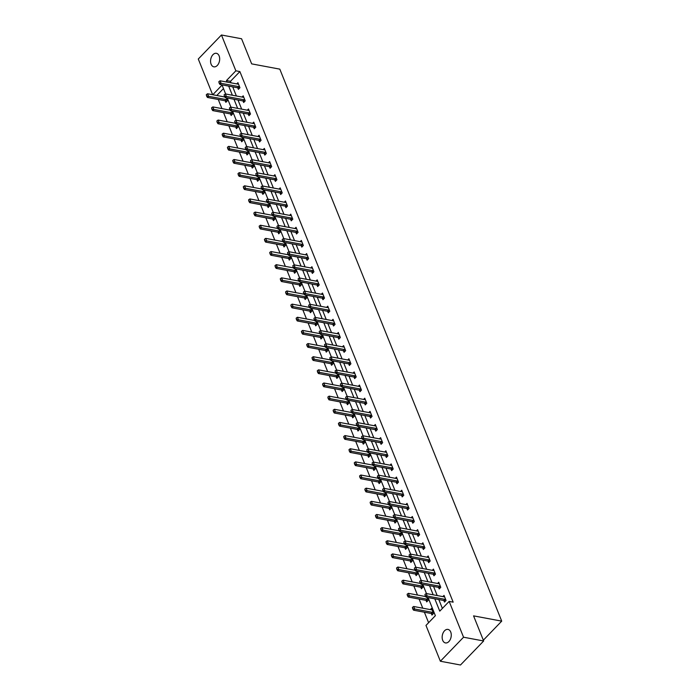 <?xml version="1.0" encoding="UTF-8"?>
<svg xmlns="http://www.w3.org/2000/svg" width="700" height="700" viewBox="0 0 700 700"><rect width="100%" height="100%" fill="white"/><g stroke="black" fill="none" stroke-linecap="round" stroke-linejoin="round"><path stroke-width="1.05" d="M219.126 55.913A6.878 4.454 100.6 0 1 218.671 63.438A6.878 4.454 100.6 0 1 213.859 66.832A6.878 4.454 100.6 0 1 211.111 64.225A6.878 4.454 100.6 0 1 211.575 56.7A6.878 4.454 100.6 0 1 216.388 53.314A6.878 4.454 100.6 0 1 219.126 55.913M450.721 632.012A6.878 4.454 100.6 0 1 450.258 639.538A6.878 4.454 100.6 0 1 445.445 642.924A6.878 4.454 100.6 0 1 442.697 640.325A6.878 4.454 100.6 0 1 443.161 632.8A6.878 4.454 100.6 0 1 447.974 629.405A6.878 4.454 100.6 0 1 450.721 632.012M212.634 94.71L198.284 59.019L221.454 35L241.57 38.762L251.668 63.875L279.816 69.142L501.716 621.136L473.567 615.869L483.656 640.981L460.486 665L440.37 661.238L425.976 625.424L435.374 615.685L428.094 597.572M218.269 99.487L221.935 108.614M223.554 112.63L227.22 121.756M228.839 125.781L232.505 134.907M234.124 138.924L237.79 148.05M239.409 152.075L243.075 161.201M244.694 165.218L248.36 174.344M249.979 178.369L253.645 187.495M255.264 191.511L258.93 200.638M260.549 204.662L264.215 213.789M265.834 217.805L269.5 226.931M271.119 230.956L274.785 240.082M276.404 244.099L280.07 253.225M281.689 257.25L285.355 266.376M286.974 270.392L290.64 279.519M292.259 283.535L295.925 292.67M297.544 296.686L301.21 305.812M302.829 309.829L306.495 318.964M308.114 322.98L311.78 332.106M313.399 336.123L317.065 345.249M318.684 349.274L322.35 358.4M323.969 362.416L327.635 371.543M329.254 375.567L332.92 384.694M334.539 388.71L338.205 397.836M339.824 401.861L343.49 410.988M345.109 415.004L348.775 424.13M350.394 428.155L354.06 437.281M355.679 441.297L359.345 450.424M360.964 454.449L364.63 463.575M366.249 467.591L369.915 476.718M371.534 480.742L375.2 489.869M376.819 493.885L380.485 503.011M382.104 507.036L385.77 516.163M387.389 520.179L391.055 529.305M392.674 533.33L396.34 542.456M397.959 546.472L401.625 555.599M403.244 559.624L406.91 568.75M408.529 572.766L412.195 581.892M413.814 585.918L417.48 595.044M419.099 599.06L422.765 608.186M424.384 612.211L428.601 622.702M483.341 640.185L501.716 621.136M223.475 88.567L216.79 95.489M431.34 613.515L431.961 615.064L433.527 613.436L431.498 608.387L430.325 609.604M426.055 600.364L426.676 601.913L428.243 600.294L427.079 597.389M420.77 587.221L421.391 588.77L422.957 587.142L421.794 584.238M415.485 574.07L416.106 575.619L417.672 574L416.509 571.095M410.2 560.928L410.821 562.476L412.387 560.858L411.224 557.944M404.915 547.776L405.536 549.325L407.102 547.706L405.939 544.801M399.63 534.634L400.251 536.183L401.817 534.564L400.654 531.65M394.345 521.483L394.966 523.04L396.533 521.413L395.369 518.508M389.06 508.34L389.681 509.889L391.248 508.27L390.084 505.356M383.775 495.189L384.396 496.746L385.963 495.119L384.799 492.214M378.49 482.046L379.111 483.595L380.678 481.976L379.514 479.062M373.205 468.895L373.826 470.452L375.392 468.825L374.229 465.92M367.92 455.752L368.541 457.301L370.108 455.683L368.944 452.769M362.635 442.61L363.256 444.159L364.822 442.531L363.659 439.626M357.35 429.459L357.971 431.007L359.537 429.389L358.374 426.475M352.065 416.316L352.686 417.865L354.252 416.238L353.089 413.332M346.78 403.165L347.401 404.714L348.967 403.095L347.804 400.181M341.495 390.023L342.116 391.571L343.683 389.944L342.519 387.039M336.21 376.871L336.831 378.42L338.398 376.801L337.234 373.887M330.925 363.729L331.546 365.277L333.113 363.65L331.949 360.745M325.64 350.578L326.261 352.126L327.828 350.507L326.664 347.594M320.355 337.435L320.976 338.984L322.543 337.356L321.379 334.451M315.07 324.284L315.691 325.832L317.257 324.214L316.094 321.3M309.785 311.141L310.406 312.69L311.973 311.062L310.809 308.158M304.5 297.99L305.121 299.539L306.688 297.92L305.524 295.015M299.215 284.848L299.836 286.396L301.402 284.769L300.239 281.864M293.93 271.696L294.551 273.245L296.118 271.626L294.954 268.721M288.645 258.554L289.266 260.102L290.832 258.475L289.669 255.57M283.36 245.402L283.981 246.951L285.547 245.332L284.384 242.428M278.075 232.26L278.696 233.809L280.262 232.181L279.099 229.276M272.79 219.109L273.411 220.657L274.977 219.039L273.814 216.134M267.505 205.966L268.126 207.515L269.692 205.888L268.529 202.982M262.22 192.815L262.841 194.364L264.408 192.745L263.244 189.84M256.935 179.673L257.556 181.221L259.123 179.602L257.959 176.689M251.65 166.521L252.271 168.07L253.838 166.451L252.674 163.546M246.365 153.379L246.986 154.928L248.553 153.309L247.389 150.395M241.08 140.227L241.701 141.785L243.267 140.157L242.104 137.252M235.795 127.085L236.425 128.634L237.983 127.015L236.819 124.101M230.51 113.934L231.14 115.491L232.697 113.864L231.534 110.959M225.225 100.791L225.855 102.34L227.412 100.721L226.249 97.808M434.805 598.832L439.757 611.144L449.155 601.405L453.171 602.157L239.881 71.566L230.484 81.305L231.096 82.845M232.715 86.861L236.381 95.987M238 100.013L241.666 109.139M243.285 113.155L246.951 122.281M248.57 126.306L252.236 135.433M253.855 139.449L257.521 148.575M259.14 152.6L262.806 161.726M264.425 165.742L268.091 174.869M269.71 178.885L273.376 188.02M274.995 192.036L278.661 201.162M280.28 205.179L283.946 214.314M285.565 218.33L289.231 227.456M290.85 231.473L294.516 240.608M296.135 244.624L299.801 253.75M301.42 257.766L305.086 266.892M306.705 270.918L310.371 280.044M311.99 284.06L315.656 293.186M317.275 297.211L320.941 306.338M322.56 310.354L326.226 319.48M327.845 323.505L331.511 332.631M333.13 336.648L336.796 345.774M338.415 349.799L342.081 358.925M343.7 362.941L347.366 372.067M348.985 376.092L352.651 385.219M354.27 389.235L357.936 398.361M359.555 402.386L363.221 411.512M364.84 415.529L368.506 424.655M370.125 428.68L373.791 437.806M375.41 441.822L379.076 450.949M380.695 454.974L384.361 464.1M385.98 468.116L389.646 477.242M391.265 481.267L394.931 490.394M396.55 494.41L400.216 503.536M401.835 507.561L405.501 516.688M407.12 520.704L410.786 529.83M412.405 533.855L416.071 542.981M417.69 546.997L421.356 556.124M422.975 560.14L426.641 569.275M428.26 573.291L431.926 582.418M433.545 586.434L437.211 595.569M438.83 599.585L442.382 608.423M443.87 600.53L444.491 602.079L446.058 600.46L444.027 595.403L442.846 596.619M438.585 587.387L439.206 588.936L440.773 587.309L438.743 582.251L437.561 583.476M433.3 574.236L433.921 575.785L435.488 574.166L433.457 569.109L432.276 570.325M428.015 561.094L428.636 562.642L430.203 561.015L428.172 555.957L426.991 557.183M422.73 547.942L423.351 549.491L424.918 547.872L422.887 542.815L421.706 544.031M417.445 534.8L418.066 536.349L419.632 534.721L417.602 529.673L416.421 530.889M412.16 521.649L412.781 523.197L414.348 521.579L412.317 516.521L411.136 517.738M406.875 508.506L407.496 510.055L409.062 508.427L407.033 503.379L405.851 504.595M401.59 495.355L402.211 496.904L403.777 495.285L401.748 490.227L400.566 491.444M396.305 482.213L396.926 483.761L398.493 482.134L396.463 477.085L395.281 478.301M391.02 469.061L391.641 470.61L393.207 468.991L391.178 463.934L389.996 465.15M385.735 455.919L386.356 457.468L387.922 455.84L385.892 450.791L384.711 452.008M380.45 442.767L381.071 444.316L382.637 442.697L380.608 437.64L379.426 438.856M375.165 429.625L375.786 431.174L377.352 429.555L375.322 424.498L374.141 425.714M369.88 416.474L370.501 418.023L372.067 416.404L370.037 411.346L368.856 412.562M364.595 403.331L365.216 404.88L366.783 403.261L364.752 398.204L363.571 399.42M359.31 390.18L359.931 391.738L361.498 390.11L359.467 385.053L358.286 386.269M354.025 377.037L354.646 378.586L356.213 376.967L354.183 371.91L353.001 373.126M348.74 363.886L349.361 365.444L350.928 363.816L348.898 358.759L347.716 359.975M343.455 350.744L344.076 352.293L345.642 350.674L343.613 345.616L342.431 346.832M338.17 337.592L338.791 339.15L340.358 337.523L338.328 332.465L337.146 333.681M332.885 324.45L333.506 325.999L335.072 324.38L333.043 319.322L331.861 320.539M327.6 311.308L328.221 312.856L329.787 311.229L327.757 306.171L326.585 307.387M322.315 298.156L322.936 299.705L324.502 298.086L322.473 293.029L321.3 294.245M317.03 285.014L317.651 286.562L319.217 284.935L317.188 279.877L316.015 281.094M311.745 271.863L312.366 273.411L313.933 271.793L311.902 266.735L310.73 267.951M306.46 258.72L307.081 260.269L308.648 258.641L306.618 253.584L305.445 254.809M301.175 245.569L301.796 247.118L303.363 245.499L301.332 240.441L300.16 241.657M295.89 232.426L296.511 233.975L298.078 232.348L296.047 227.29L294.875 228.515M290.605 219.275L291.226 220.824L292.793 219.205L290.762 214.148L289.59 215.364M285.32 206.133L285.941 207.681L287.507 206.054L285.477 200.996L284.305 202.221M280.035 192.981L280.656 194.53L282.223 192.911L280.192 187.854L279.02 189.07M274.75 179.839L275.371 181.388L276.938 179.76L274.908 174.702L273.735 175.928M269.465 166.688L270.086 168.236L271.652 166.617L269.623 161.56L268.45 162.776M264.18 153.545L264.801 155.094L266.368 153.466L264.338 148.418L263.165 149.634M258.895 140.394L259.516 141.942L261.082 140.324L259.053 135.266L257.88 136.482M253.61 127.251L254.231 128.8L255.797 127.172L253.767 122.124L252.595 123.34M248.325 114.1L248.946 115.649L250.513 114.03L248.483 108.973L247.31 110.189M243.04 100.957L243.661 102.506L245.227 100.879L243.197 95.83L242.025 97.046M237.755 87.806L238.376 89.355L239.943 87.736L237.912 82.679L236.74 83.895M483.656 640.981L463.549 637.219L440.37 661.238M221.454 35L235.856 70.814L226.459 80.553L227.08 82.093M239.881 71.566L235.856 70.814M449.155 601.405L463.549 637.219M228.69 86.109L232.365 95.235M233.975 99.26L237.65 108.386M239.26 112.403L242.935 121.529M244.545 125.554L248.22 134.68M249.83 138.696L253.505 147.822M255.115 151.847L258.79 160.974M260.4 164.99L264.075 174.116M265.685 178.133L269.36 187.268M270.97 191.284L274.645 200.41M276.255 204.426L279.93 213.561M281.54 217.577L285.215 226.704M286.825 230.72L290.5 239.855M292.11 243.871L295.785 252.998M297.395 257.014L301.07 266.14M302.68 270.165L306.355 279.291M307.965 283.308L311.64 292.434M313.25 296.459L316.925 305.585M318.535 309.601L322.21 318.727M323.82 322.752L327.495 331.879M329.105 335.895L332.78 345.021M334.39 349.046L338.065 358.172M339.675 362.189L343.35 371.315M344.96 375.34L348.635 384.466M350.245 388.483L353.92 397.609M355.53 401.634L359.205 410.76M360.815 414.776L364.49 423.902M366.1 427.928L369.775 437.054M371.385 441.07L375.06 450.196M376.67 454.221L380.345 463.347M381.955 467.364L385.63 476.49M387.24 480.515L390.915 489.641M392.525 493.657L396.2 502.784M397.81 506.809L401.485 515.935M403.095 519.951L406.77 529.077M408.38 533.102L412.055 542.229M413.665 546.245L417.34 555.371M418.95 559.387L422.625 568.523M424.235 572.539L427.91 581.665M429.52 585.681L433.195 594.816M225.645 93.984L222.075 85.094L212.774 94.736M426.475 593.556L422.809 584.43M421.19 580.405L417.524 571.279M415.905 567.262L412.239 558.136M410.62 554.111L406.954 544.985M405.335 540.969L401.669 531.843M400.05 527.826L396.384 518.691M394.765 514.675L391.099 505.549M389.48 501.532L385.814 492.398M384.195 488.381L380.529 479.255M378.91 475.239L375.244 466.104M373.625 462.088L369.959 452.961M368.34 448.945L364.674 439.819M363.055 435.794L359.389 426.668M357.77 422.651L354.104 413.525M352.485 409.5L348.819 400.374M347.2 396.358L343.534 387.231M341.915 383.206L338.249 374.08M336.63 370.064L332.964 360.938M331.345 356.912L327.679 347.786M326.06 343.77L322.394 334.644M320.775 330.619L317.109 321.493M315.49 317.476L311.824 308.35M310.205 304.325L306.539 295.199M304.92 291.183L301.254 282.056M299.635 278.031L295.969 268.905M294.35 264.889L290.684 255.763M289.065 251.737L285.399 242.611M283.78 238.595L280.114 229.469M278.495 225.444L274.829 216.317M273.21 212.301L269.544 203.175M267.925 199.15L264.259 190.024M262.64 186.008L258.974 176.881M257.355 172.856L253.689 163.73M252.07 159.714L248.404 150.588M246.785 146.571L243.119 137.436M241.5 133.42L237.834 124.294M236.215 120.278L232.549 111.142M230.93 107.126L227.264 98M230.484 81.305L226.459 80.553M424.935 594.431L425.259 595.884L424.935 594.431L426.195 593.504L443.896 596.811A1.076 0.586 44 0 0 444.124 596.82L444.561 596.75M445.751 599.69L445.174 599.428A1.076 0.586 44 0 0 444.911 599.34L427.21 596.032L426.09 597.196L425.259 595.884M445.349 601.195L444.045 600.6A1.076 0.586 44 0 0 443.783 600.512L426.09 597.196M426.195 593.504L427.21 596.032L425.442 595.691M432.04 609.726L431.594 609.805A1.076 0.586 -136 0 1 431.366 609.796L413.674 606.489L414.689 609.017L432.381 612.325A1.076 0.586 -136 0 1 432.644 612.413L433.221 612.675M412.921 608.676L412.405 607.407L412.729 608.869L414.689 609.017L413.56 610.181L431.252 613.497A1.076 0.586 -136 0 1 431.515 613.576L432.819 614.18M413.674 606.489L412.405 607.407M412.729 608.869L413.56 610.181M419.65 581.28L419.974 582.741L419.65 581.28L420.91 580.361L438.611 583.669A1.076 0.586 44 0 0 438.839 583.678L439.276 583.599M440.466 586.548L439.889 586.285A1.076 0.586 44 0 0 439.626 586.197L421.925 582.881L420.805 584.054L419.974 582.741M440.064 588.044L438.76 587.449A1.076 0.586 44 0 0 438.498 587.361L420.805 584.054M420.91 580.361L421.925 582.881L420.158 582.549M414.365 568.137L414.689 569.59L414.365 568.137L415.625 567.21L433.326 570.517A1.076 0.586 44 0 0 433.554 570.526L433.991 570.456M435.181 573.396L434.604 573.134A1.076 0.586 44 0 0 434.341 573.046L416.64 569.739L415.52 570.911L414.689 569.59M434.779 574.901L433.475 574.306A1.076 0.586 44 0 0 433.213 574.219L415.52 570.911M415.625 567.21L416.64 569.739L414.873 569.398M425.696 596.575L408.389 593.337L409.404 595.866L427.096 599.183A1.076 0.586 -136 0 1 427.359 599.261L427.936 599.532M407.636 595.525L407.12 594.265L407.444 595.718L409.404 595.866L408.275 597.039L425.967 600.346A1.076 0.586 -136 0 1 426.23 600.434L427.534 601.029M408.389 593.337L407.12 594.265M407.444 595.718L408.275 597.039M420.411 583.433L403.104 580.195L404.119 582.724L421.811 586.031A1.076 0.586 -136 0 1 422.074 586.119L422.651 586.381M402.351 582.383L401.835 581.114L402.159 582.575L404.119 582.724L402.99 583.887L420.683 587.204A1.076 0.586 -136 0 1 420.945 587.282L422.249 587.886M403.104 580.195L401.835 581.114M402.159 582.575L402.99 583.887M409.08 554.986L409.404 556.447L409.08 554.986L410.34 554.067L428.041 557.375A1.076 0.586 44 0 0 428.269 557.384L428.706 557.305M429.896 560.254L429.319 559.991A1.076 0.586 44 0 0 429.056 559.904L411.364 556.587L410.235 557.76L409.404 556.447M429.494 561.75L428.19 561.155A1.076 0.586 44 0 0 427.928 561.067L410.235 557.76M410.34 554.067L411.364 556.587L409.588 556.255M403.795 541.844L404.119 543.296L403.795 541.844L405.055 540.916L422.756 544.224A1.076 0.586 44 0 0 422.984 544.233L423.421 544.163M424.611 547.111L424.034 546.84A1.076 0.586 44 0 0 423.771 546.753L406.079 543.445L404.95 544.617L404.119 543.296M424.209 548.608L422.905 548.012A1.076 0.586 44 0 0 422.642 547.925L404.95 544.617M405.055 540.916L406.079 543.445L404.303 543.104M398.51 528.692L398.834 530.154L398.51 528.692L399.77 527.774L417.471 531.081A1.076 0.586 44 0 0 417.699 531.09L418.136 531.011M419.326 533.96L418.749 533.697A1.076 0.586 44 0 0 418.486 533.61L400.794 530.303L399.665 531.466L398.834 530.154M418.924 535.465L417.62 534.861A1.076 0.586 44 0 0 417.358 534.774L399.665 531.466M399.77 527.774L400.794 530.303L399.017 529.961M415.126 570.281L397.819 567.044L398.834 569.572L416.526 572.889A1.076 0.586 -136 0 1 416.789 572.968L417.366 573.239M397.066 569.231L396.55 567.971L396.874 569.424L398.834 569.572L397.705 570.745L415.398 574.053A1.076 0.586 -136 0 1 415.66 574.14L416.964 574.735M397.819 567.044L396.55 567.971M396.874 569.424L397.705 570.745M409.841 557.139L392.534 553.901L393.549 556.43L411.241 559.738A1.076 0.586 -136 0 1 411.504 559.825L412.081 560.087M391.781 556.089L391.274 554.82L391.589 556.281L393.549 556.43L392.42 557.594L410.113 560.91A1.076 0.586 -136 0 1 410.375 560.989L411.679 561.593M392.534 553.901L391.274 554.82M391.589 556.281L392.42 557.594M404.556 543.988L387.249 540.75L388.264 543.279L405.956 546.595A1.076 0.586 -136 0 1 406.219 546.674L406.796 546.945M386.496 542.938L385.989 541.678L386.304 543.13L388.264 543.279L387.135 544.451L404.828 547.759A1.076 0.586 -136 0 1 405.09 547.846L406.394 548.441M387.249 540.75L385.989 541.678M386.304 543.13L387.135 544.451M399.271 530.845L381.964 527.608L382.979 530.136L400.671 533.444A1.076 0.586 -136 0 1 400.934 533.531L401.511 533.794M381.211 529.795L380.704 528.526L381.019 529.988L382.979 530.136L381.85 531.3L399.543 534.616A1.076 0.586 -136 0 1 399.805 534.695L401.109 535.299M381.964 527.608L380.704 528.526M381.019 529.988L381.85 531.3M393.986 517.694L376.679 514.456L377.694 516.985L395.386 520.301A1.076 0.586 -136 0 1 395.649 520.38L396.226 520.651M375.926 516.644L375.419 515.384L375.734 516.845L377.694 516.985L376.565 518.157L394.266 521.465A1.076 0.586 -136 0 1 394.52 521.553L395.824 522.148M376.679 514.456L375.419 515.384M375.734 516.845L376.565 518.157M388.701 504.551L371.394 501.314L372.409 503.843L390.101 507.15A1.076 0.586 -136 0 1 390.364 507.238L390.941 507.5M370.641 503.501L370.134 502.233L370.449 503.694L372.409 503.843L371.28 505.006L388.981 508.323A1.076 0.586 -136 0 1 389.235 508.401L390.539 509.005M371.394 501.314L370.134 502.233M370.449 503.694L371.28 505.006M383.416 491.4L366.109 488.162L367.124 490.691L384.816 494.008A1.076 0.586 -136 0 1 385.079 494.086L385.656 494.358M365.356 490.35L364.849 489.09L365.164 490.551L367.124 490.691L365.995 491.864L383.696 495.171A1.076 0.586 -136 0 1 383.95 495.259L385.254 495.854M366.109 488.162L364.849 489.09M365.164 490.551L365.995 491.864M378.131 478.258L360.824 475.02L361.839 477.549L379.531 480.856A1.076 0.586 -136 0 1 379.794 480.944L380.371 481.206M360.071 477.207L359.564 475.939L359.879 477.4L361.839 477.549L360.71 478.713L378.411 482.029A1.076 0.586 -136 0 1 378.665 482.108L379.969 482.711M360.824 475.02L359.564 475.939M359.879 477.4L360.71 478.713M372.846 465.106L355.539 461.869L356.554 464.398L374.246 467.714A1.076 0.586 -136 0 1 374.509 467.793L375.086 468.064M354.786 464.056L354.279 462.796L354.594 464.258L356.554 464.398L355.425 465.57L373.126 468.877A1.076 0.586 -136 0 1 373.38 468.965L374.684 469.56M355.539 461.869L354.279 462.796M354.594 464.258L355.425 465.57M367.561 451.964L350.254 448.726L351.269 451.255L368.961 454.562A1.076 0.586 -136 0 1 369.224 454.65L369.801 454.912M349.501 450.914L348.994 449.645L349.309 451.106L351.269 451.255L350.14 452.419L367.841 455.735A1.076 0.586 -136 0 1 368.095 455.814L369.399 456.418M350.254 448.726L348.994 449.645M349.309 451.106L350.14 452.419M362.276 438.812L344.969 435.575L345.984 438.104L363.676 441.42A1.076 0.586 -136 0 1 363.939 441.499L364.516 441.77M344.216 437.762L343.709 436.502L344.024 437.964L345.984 438.104L344.855 439.276L362.556 442.584A1.076 0.586 -136 0 1 362.81 442.671L364.114 443.266M344.969 435.575L343.709 436.502M344.024 437.964L344.855 439.276M356.991 425.67L339.684 422.433L340.699 424.961L358.391 428.269A1.076 0.586 -136 0 1 358.654 428.356L359.231 428.619M338.931 424.62L338.424 423.351L338.739 424.812L340.699 424.961L339.57 426.125L357.271 429.441A1.076 0.586 -136 0 1 357.525 429.529L358.829 430.124M339.684 422.433L338.424 423.351M338.739 424.812L339.57 426.125M351.706 412.519L334.399 409.281L335.414 411.81L353.106 415.126A1.076 0.586 -136 0 1 353.369 415.205L353.946 415.476M333.646 411.469L333.139 410.209L333.454 411.67L335.414 411.81L334.285 412.983L351.986 416.29A1.076 0.586 -136 0 1 352.24 416.377L353.544 416.973M334.399 409.281L333.139 410.209M333.454 411.67L334.285 412.983M346.421 399.376L329.114 396.139L330.129 398.668L347.821 401.975A1.076 0.586 -136 0 1 348.084 402.062L348.661 402.325M328.361 398.326L327.854 397.058L328.169 398.519L330.129 398.668L329 399.831L346.701 403.148A1.076 0.586 -136 0 1 346.955 403.235L348.259 403.83M329.114 396.139L327.854 397.058M328.169 398.519L329 399.831M341.136 386.234L323.829 382.988L324.844 385.516L342.536 388.832A1.076 0.586 -136 0 1 342.799 388.92L343.376 389.183M323.076 385.175L322.569 383.915L322.884 385.376L324.844 385.516L323.715 386.689L341.416 389.996A1.076 0.586 -136 0 1 341.67 390.084L342.974 390.679M323.829 382.988L322.569 383.915M322.884 385.376L323.715 386.689M335.851 373.082L318.544 369.845L319.559 372.374L337.251 375.681A1.076 0.586 -136 0 1 337.514 375.769L338.091 376.031M317.791 372.033L317.284 370.764L317.599 372.225L319.559 372.374L318.43 373.537L336.131 376.854A1.076 0.586 -136 0 1 336.385 376.941L337.689 377.536M318.544 369.845L317.284 370.764M317.599 372.225L318.43 373.537M330.566 359.94L313.259 356.694L314.274 359.223L331.966 362.539A1.076 0.586 -136 0 1 332.229 362.626L332.806 362.889M312.506 358.881L311.999 357.621L312.314 359.082L314.274 359.223L313.145 360.395L330.846 363.703A1.076 0.586 -136 0 1 331.1 363.79L332.404 364.385M313.259 356.694L311.999 357.621M312.314 359.082L313.145 360.395M325.281 346.789L307.974 343.551L308.989 346.08L326.681 349.387A1.076 0.586 -136 0 1 326.944 349.475L327.521 349.738M307.221 345.739L306.714 344.479L307.029 345.931L308.989 346.08L307.86 347.244L325.561 350.56A1.076 0.586 -136 0 1 325.815 350.648L327.119 351.243M307.974 343.551L306.714 344.479M307.029 345.931L307.86 347.244M319.996 333.646L302.689 330.409L303.704 332.929L321.396 336.245A1.076 0.586 -136 0 1 321.659 336.332L322.236 336.595M301.936 332.588L301.429 331.328L301.744 332.789L303.704 332.929L302.575 334.101L320.276 337.409A1.076 0.586 -136 0 1 320.53 337.496L321.834 338.091M302.689 330.409L301.429 331.328M301.744 332.789L302.575 334.101M393.225 515.55L393.549 517.003L393.225 515.55L394.485 514.622L412.186 517.939A1.076 0.586 44 0 0 412.414 517.939L412.851 517.869M414.041 520.817L413.464 520.546A1.076 0.586 44 0 0 413.201 520.459L395.509 517.151L394.38 518.324L393.549 517.003M413.639 522.314L412.335 521.719A1.076 0.586 44 0 0 412.072 521.631L394.38 518.324M394.485 514.622L395.509 517.151L393.733 516.81M387.94 502.399L388.264 503.86L387.94 502.399L389.2 501.48L406.901 504.787A1.076 0.586 44 0 0 407.129 504.796L407.566 504.718M408.756 507.666L408.179 507.404A1.076 0.586 44 0 0 407.916 507.316L390.224 504.009L389.095 505.173L388.264 503.86M408.354 509.171L407.05 508.567A1.076 0.586 44 0 0 406.787 508.489L389.095 505.173M389.2 501.48L390.224 504.009L388.447 503.668M382.655 489.256L382.979 490.709L382.655 489.256L383.915 488.329L401.616 491.645A1.076 0.586 44 0 0 401.844 491.645L402.281 491.575M403.471 494.524L402.894 494.252A1.076 0.586 44 0 0 402.631 494.165L384.939 490.858L383.81 492.03L382.979 490.709M403.069 496.02L401.765 495.425A1.076 0.586 44 0 0 401.502 495.338L383.81 492.03M383.915 488.329L384.939 490.858L383.162 490.516M377.37 476.105L377.694 477.566L377.37 476.105L378.63 475.186L396.331 478.494A1.076 0.586 44 0 0 396.559 478.502L396.996 478.424M398.186 481.373L397.609 481.11A1.076 0.586 44 0 0 397.346 481.023L379.654 477.715L378.525 478.879L377.694 477.566M397.784 482.877L396.48 482.274A1.076 0.586 44 0 0 396.217 482.195L378.525 478.879M378.63 475.186L379.654 477.715L377.877 477.374M372.085 462.963L372.409 464.415L372.085 462.963L373.345 462.035L391.046 465.351A1.076 0.586 44 0 0 391.274 465.351L391.711 465.281M392.901 468.23L392.324 467.959A1.076 0.586 44 0 0 392.061 467.88L374.369 464.564L373.24 465.736L372.409 464.415M392.499 469.726L391.195 469.131A1.076 0.586 44 0 0 390.933 469.044L373.24 465.736M373.345 462.035L374.369 464.564L372.592 464.222M366.8 449.811L367.124 451.273L366.8 449.811L368.06 448.892L385.761 452.2A1.076 0.586 44 0 0 385.989 452.209L386.426 452.13M387.616 455.079L387.039 454.816A1.076 0.586 44 0 0 386.776 454.729L369.084 451.421L367.955 452.585L367.124 451.273M387.214 456.584L385.91 455.98A1.076 0.586 44 0 0 385.648 455.901L367.955 452.585M368.06 448.892L369.084 451.421L367.308 451.08M361.515 436.669L361.839 438.121L361.515 436.669L362.775 435.741L380.476 439.058A1.076 0.586 44 0 0 380.704 439.058L381.141 438.988M382.331 441.936L381.754 441.665A1.076 0.586 44 0 0 381.491 441.586L363.799 438.27L362.67 439.442L361.839 438.121M381.929 443.433L380.625 442.838A1.076 0.586 44 0 0 380.363 442.75L362.67 439.442M362.775 435.741L363.799 438.27L362.023 437.929M356.23 423.517L356.554 424.979L356.23 423.517L357.49 422.599L375.191 425.906A1.076 0.586 44 0 0 375.419 425.915L375.856 425.836M377.046 428.785L376.469 428.523A1.076 0.586 44 0 0 376.206 428.435L358.514 425.127L357.385 426.291L356.554 424.979M376.644 430.29L375.34 429.686A1.076 0.586 44 0 0 375.078 429.608L357.385 426.291M357.49 422.599L358.514 425.127L356.738 424.786M350.945 410.375L351.269 411.828L350.945 410.375L352.205 409.447L369.906 412.764A1.076 0.586 44 0 0 370.134 412.764L370.571 412.694M371.761 415.642L371.184 415.371A1.076 0.586 44 0 0 370.921 415.293L353.229 411.976L352.1 413.149L351.269 411.828M371.359 417.139L370.055 416.544A1.076 0.586 44 0 0 369.793 416.456L352.1 413.149M352.205 409.447L353.229 411.976L351.453 411.635M345.66 397.224L345.984 398.685L345.66 397.224L346.92 396.305L364.621 399.613A1.076 0.586 44 0 0 364.849 399.621L365.286 399.543M366.476 402.491L365.899 402.229A1.076 0.586 44 0 0 365.636 402.141L347.944 398.834L346.815 399.998L345.984 398.685M366.074 403.996L364.77 403.392A1.076 0.586 44 0 0 364.507 403.314L346.815 399.998M346.92 396.305L347.944 398.834L346.168 398.493M340.375 384.081L340.699 385.543L340.375 384.081L341.635 383.154L359.336 386.47A1.076 0.586 44 0 0 359.564 386.47L360.001 386.4M361.191 389.349L360.614 389.078A1.076 0.586 44 0 0 360.351 388.999L342.659 385.683L341.53 386.855L340.699 385.543M360.789 390.845L359.485 390.25A1.076 0.586 44 0 0 359.223 390.162L341.53 386.855M341.635 383.154L342.659 385.683L340.882 385.341M335.09 370.93L335.414 372.391L335.09 370.93L336.35 370.011L354.051 373.319A1.076 0.586 44 0 0 354.279 373.328L354.725 373.249M355.906 376.197L355.329 375.935A1.076 0.586 44 0 0 355.066 375.848L337.374 372.54L336.245 373.704L335.414 372.391M355.504 377.703L354.2 377.099A1.076 0.586 44 0 0 353.938 377.02L336.245 373.704M336.35 370.011L337.374 372.54L335.598 372.199M329.805 357.787L330.129 359.249L329.805 357.787L331.065 356.86L348.766 360.176A1.076 0.586 44 0 0 348.994 360.176L349.44 360.106M350.621 363.055L350.044 362.784A1.076 0.586 44 0 0 349.781 362.705L332.089 359.389L330.96 360.561L330.129 359.249M350.219 364.551L348.915 363.956A1.076 0.586 44 0 0 348.652 363.869L330.96 360.561M331.065 356.86L332.089 359.389L330.312 359.047M324.52 344.636L324.844 346.098L324.52 344.636L325.78 343.717L343.481 347.025A1.076 0.586 44 0 0 343.709 347.034L344.155 346.955M345.336 349.904L344.759 349.641A1.076 0.586 44 0 0 344.496 349.554L326.804 346.246L325.675 347.41L324.844 346.098M344.934 351.409L343.63 350.805A1.076 0.586 44 0 0 343.368 350.726L325.675 347.41M325.78 343.717L326.804 346.246L325.027 345.905M319.235 331.494L319.559 332.955L319.235 331.494L320.495 330.566L338.196 333.882A1.076 0.586 44 0 0 338.424 333.882L338.87 333.812M340.051 336.761L339.474 336.49A1.076 0.586 44 0 0 339.211 336.411L321.519 333.095L320.39 334.267L319.559 332.955M339.649 338.257L338.345 337.662A1.076 0.586 44 0 0 338.082 337.575L320.39 334.267M320.495 330.566L321.519 333.095L319.743 332.754M313.95 318.342L314.274 319.804L313.95 318.342L315.21 317.424L332.911 320.731A1.076 0.586 44 0 0 333.139 320.74L333.585 320.661M334.766 323.61L334.189 323.348A1.076 0.586 44 0 0 333.926 323.26L316.234 319.953L315.105 321.116L314.274 319.804M334.364 325.115L333.06 324.511A1.076 0.586 44 0 0 332.797 324.433L315.105 321.116M315.21 317.424L316.234 319.953L314.457 319.611M308.665 305.2L308.989 306.661L308.665 305.2L309.925 304.273L327.626 307.589A1.076 0.586 44 0 0 327.854 307.589L328.3 307.519M329.481 310.467L328.904 310.196A1.076 0.586 44 0 0 328.641 310.118L310.949 306.801L309.82 307.974L308.989 306.661M329.079 311.964L327.775 311.369A1.076 0.586 44 0 0 327.512 311.281L309.82 307.974M309.925 304.273L310.949 306.801L309.172 306.46M303.38 292.049L303.704 293.51L303.38 292.049L304.64 291.13L322.341 294.438A1.076 0.586 44 0 0 322.569 294.446L323.015 294.368M324.196 297.316L323.619 297.054A1.076 0.586 44 0 0 323.356 296.966L305.664 293.659L304.535 294.822L303.704 293.51M323.794 298.821L322.49 298.226A1.076 0.586 44 0 0 322.227 298.139L304.535 294.822M304.64 291.13L305.664 293.659L303.887 293.317M298.095 278.906L298.419 280.368L298.095 278.906L299.355 277.979L317.056 281.295A1.076 0.586 44 0 0 317.284 281.304L317.73 281.225M318.911 284.174L318.334 283.911A1.076 0.586 44 0 0 318.071 283.824L300.379 280.507L299.25 281.68L298.419 280.368M318.509 285.67L317.205 285.075A1.076 0.586 44 0 0 316.942 284.988L299.25 281.68M299.355 277.979L300.379 280.507L298.602 280.166M292.81 265.755L293.134 267.216L292.81 265.755L294.07 264.836L311.771 268.144A1.076 0.586 44 0 0 311.999 268.152L312.445 268.082M313.626 271.023L313.049 270.76A1.076 0.586 44 0 0 312.786 270.672L295.094 267.365L293.965 268.529L293.134 267.216M313.224 272.527L311.92 271.933A1.076 0.586 44 0 0 311.658 271.845L293.965 268.529M294.07 264.836L295.094 267.365L293.317 267.024M314.711 320.495L297.404 317.257L298.419 319.786L316.111 323.094A1.076 0.586 -136 0 1 316.374 323.181L316.951 323.444M296.651 319.445L296.144 318.185L296.459 319.637L298.419 319.786L297.29 320.95L314.991 324.266A1.076 0.586 -136 0 1 315.245 324.354L316.549 324.949M297.404 317.257L296.144 318.185M296.459 319.637L297.29 320.95M309.426 307.352L292.119 304.115L293.134 306.635L310.826 309.951A1.076 0.586 -136 0 1 311.089 310.039L311.666 310.301M291.366 306.303L290.859 305.034L291.174 306.495L293.134 306.635L292.005 307.808L309.706 311.115A1.076 0.586 -136 0 1 309.96 311.203L311.264 311.797M292.119 304.115L290.859 305.034M291.174 306.495L292.005 307.808M304.141 294.201L286.834 290.964L287.849 293.493L305.541 296.8A1.076 0.586 -136 0 1 305.804 296.887L306.381 297.15M286.081 293.151L285.574 291.891L285.889 293.344L287.849 293.493L286.72 294.665L304.421 297.973A1.076 0.586 -136 0 1 304.675 298.06L305.979 298.655M286.834 290.964L285.574 291.891M285.889 293.344L286.72 294.665M298.856 281.059L281.549 277.821L282.564 280.35L300.256 283.658A1.076 0.586 -136 0 1 300.519 283.745L301.096 284.007M280.796 280.009L280.289 278.74L280.604 280.201L282.564 280.35L281.435 281.514L299.136 284.821A1.076 0.586 -136 0 1 299.39 284.909L300.694 285.512M281.549 277.821L280.289 278.74M280.604 280.201L281.435 281.514M287.525 252.612L287.849 254.074L287.525 252.612L288.785 251.685L306.486 255.001A1.076 0.586 44 0 0 306.714 255.01L307.16 254.931M308.341 257.88L307.764 257.618A1.076 0.586 44 0 0 307.501 257.53L289.809 254.214L288.68 255.386L287.849 254.074M307.939 259.376L306.635 258.781A1.076 0.586 44 0 0 306.373 258.694L288.68 255.386M288.785 251.685L289.809 254.214L288.033 253.873M282.24 239.461L282.564 240.922L282.24 239.461L283.5 238.543L301.201 241.85A1.076 0.586 44 0 0 301.429 241.859L301.875 241.789M303.056 244.729L302.479 244.466A1.076 0.586 44 0 0 302.216 244.379L284.524 241.071L283.395 242.235L282.564 240.922M302.654 246.234L301.35 245.639A1.076 0.586 44 0 0 301.088 245.551L283.395 242.235M283.5 238.543L284.524 241.071L282.748 240.73M276.955 226.319L277.279 227.78L276.955 226.319L278.215 225.391L295.916 228.707A1.076 0.586 44 0 0 296.144 228.716L296.59 228.638M297.771 231.586L297.194 231.324A1.076 0.586 44 0 0 296.931 231.236L279.239 227.92L278.11 229.093L277.279 227.78M297.369 233.082L296.065 232.487A1.076 0.586 44 0 0 295.803 232.4L278.11 229.093M278.215 225.391L279.239 227.92L277.463 227.579M271.67 213.176L271.994 214.629L271.67 213.176L272.939 212.249L290.631 215.556A1.076 0.586 44 0 0 290.859 215.565L291.305 215.495M292.486 218.435L291.909 218.173A1.076 0.586 44 0 0 291.646 218.085L273.954 214.778L272.825 215.941L271.994 214.629M292.084 219.94L290.78 219.345A1.076 0.586 44 0 0 290.517 219.258L272.825 215.941M272.939 212.249L273.954 214.778L272.178 214.436M266.385 200.025L266.709 201.486L266.385 200.025L267.654 199.106L285.346 202.414A1.076 0.586 44 0 0 285.574 202.423L286.02 202.344M287.201 205.293L286.624 205.03A1.076 0.586 44 0 0 286.361 204.942L268.669 201.626L267.54 202.799L266.709 201.486M286.799 206.789L285.495 206.194A1.076 0.586 44 0 0 285.233 206.106L267.54 202.799M267.654 199.106L268.669 201.626L266.892 201.294M261.1 186.883L261.424 188.335L261.1 186.883L262.369 185.955L280.061 189.263A1.076 0.586 44 0 0 280.289 189.271L280.735 189.201M281.916 192.141L281.339 191.879A1.076 0.586 44 0 0 281.076 191.791L263.384 188.484L262.255 189.656L261.424 188.335M281.514 193.646L280.21 193.051A1.076 0.586 44 0 0 279.947 192.964L262.255 189.656M262.369 185.955L263.384 188.484L261.608 188.143M255.815 173.731L256.139 175.192L255.815 173.731L257.084 172.812L274.776 176.12A1.076 0.586 44 0 0 275.004 176.129L275.45 176.05M276.631 178.999L276.054 178.736A1.076 0.586 44 0 0 275.791 178.649L258.099 175.341L256.97 176.505L256.139 175.192M276.229 180.495L274.925 179.9A1.076 0.586 44 0 0 274.662 179.812L256.97 176.505M257.084 172.812L258.099 175.341L256.322 175M250.53 160.589L250.854 162.041L250.53 160.589L251.799 159.661L269.491 162.969A1.076 0.586 44 0 0 269.719 162.977L270.165 162.907M271.346 165.856L270.769 165.585A1.076 0.586 44 0 0 270.506 165.498L252.814 162.19L251.685 163.362L250.854 162.041M270.944 167.352L269.64 166.758A1.076 0.586 44 0 0 269.377 166.67L251.685 163.362M251.799 159.661L252.814 162.19L251.037 161.849M293.571 267.908L276.264 264.67L277.279 267.199L294.971 270.506A1.076 0.586 -136 0 1 295.234 270.594L295.811 270.865M275.511 266.858L275.004 265.598L275.319 267.05L277.279 267.199L276.15 268.371L293.851 271.679A1.076 0.586 -136 0 1 294.105 271.766L295.409 272.361M276.264 264.67L275.004 265.598M275.319 267.05L276.15 268.371M288.286 254.765L270.979 251.527L271.994 254.056L289.686 257.364A1.076 0.586 -136 0 1 289.949 257.451L290.526 257.714M270.226 253.715L269.719 252.446L270.034 253.907L271.994 254.056L270.865 255.22L288.566 258.527A1.076 0.586 -136 0 1 288.82 258.615L290.124 259.219M270.979 251.527L269.719 252.446M270.034 253.907L270.865 255.22M283.001 241.614L265.694 238.376L266.709 240.905L284.401 244.213A1.076 0.586 -136 0 1 284.664 244.3L285.241 244.571M264.941 240.564L264.434 239.304L264.749 240.756L266.709 240.905L265.58 242.078L283.281 245.385A1.076 0.586 -136 0 1 283.535 245.473L284.839 246.068M265.694 238.376L264.434 239.304M264.749 240.756L265.58 242.078M277.716 228.471L260.409 225.234L261.424 227.763L279.116 231.07A1.076 0.586 -136 0 1 279.379 231.157L279.956 231.42M259.656 227.421L259.149 226.152L259.464 227.614L261.424 227.763L260.295 228.926L277.996 232.243A1.076 0.586 -136 0 1 278.25 232.321L279.554 232.925M260.409 225.234L259.149 226.152M259.464 227.614L260.295 228.926M272.431 215.32L255.124 212.082L256.139 214.611L273.831 217.928A1.076 0.586 -136 0 1 274.094 218.006L274.671 218.278M254.371 214.27L253.864 213.01L254.179 214.463L256.139 214.611L255.01 215.784L272.711 219.091A1.076 0.586 -136 0 1 272.965 219.179L274.269 219.774M255.124 212.082L253.864 213.01M254.179 214.463L255.01 215.784M267.146 202.178L249.839 198.94L250.854 201.469L268.546 204.776A1.076 0.586 -136 0 1 268.809 204.864L269.386 205.126M249.086 201.127L248.579 199.859L248.894 201.32L250.854 201.469L249.725 202.633L267.426 205.949A1.076 0.586 -136 0 1 267.68 206.028L268.984 206.631M249.839 198.94L248.579 199.859M248.894 201.32L249.725 202.633M261.861 189.026L244.554 185.789L245.569 188.317L263.27 191.634A1.076 0.586 -136 0 1 263.524 191.713L264.101 191.984M243.801 187.976L243.294 186.716L243.609 188.169L245.569 188.317L244.44 189.49L262.141 192.798A1.076 0.586 -136 0 1 262.395 192.885L263.699 193.48M244.554 185.789L243.294 186.716M243.609 188.169L244.44 189.49M256.576 175.884L239.269 172.646L240.284 175.175L257.985 178.482A1.076 0.586 -136 0 1 258.239 178.57L258.816 178.832M238.516 174.834L238.009 173.565L238.324 175.026L240.284 175.175L239.155 176.339L256.856 179.655A1.076 0.586 -136 0 1 257.11 179.734L258.414 180.338M239.269 172.646L238.009 173.565M238.324 175.026L239.155 176.339M245.245 147.438L245.569 148.899L245.245 147.438L246.514 146.519L264.206 149.826A1.076 0.586 44 0 0 264.434 149.835L264.88 149.756M266.061 152.705L265.484 152.442A1.076 0.586 44 0 0 265.221 152.355L247.529 149.048L246.4 150.211L245.569 148.899M265.659 154.21L264.355 153.606A1.076 0.586 44 0 0 264.092 153.519L246.4 150.211M246.514 146.519L247.529 149.048L245.752 148.706M251.291 162.732L233.984 159.495L234.999 162.024L252.7 165.34A1.076 0.586 -136 0 1 252.954 165.419L253.531 165.69M233.231 161.683L232.724 160.423L233.039 161.875L234.999 162.024L233.87 163.196L251.571 166.504A1.076 0.586 -136 0 1 251.825 166.591L253.129 167.186M233.984 159.495L232.724 160.423M233.039 161.875L233.87 163.196M239.96 134.295L240.284 135.748L239.96 134.295L241.229 133.367L258.921 136.684A1.076 0.586 44 0 0 259.149 136.684L259.595 136.614M260.776 139.562L260.199 139.291A1.076 0.586 44 0 0 259.936 139.204L242.244 135.896L241.115 137.069L240.284 135.748M260.374 141.059L259.07 140.464A1.076 0.586 44 0 0 258.808 140.376L241.115 137.069M241.229 133.367L242.244 135.896L240.468 135.555M246.006 149.59L228.699 146.352L229.714 148.881L247.415 152.189A1.076 0.586 -136 0 1 247.669 152.276L248.246 152.539M227.946 148.54L227.439 147.271L227.754 148.732L229.714 148.881L228.585 150.045L246.286 153.361A1.076 0.586 -136 0 1 246.54 153.44L247.844 154.044M228.699 146.352L227.439 147.271M227.754 148.732L228.585 150.045M234.675 121.144L234.999 122.605L234.675 121.144L235.944 120.225L253.636 123.532A1.076 0.586 44 0 0 253.864 123.541L254.31 123.462M255.491 126.411L254.914 126.149A1.076 0.586 44 0 0 254.651 126.061L236.959 122.754L235.83 123.918L234.999 122.605M255.089 127.916L253.785 127.312A1.076 0.586 44 0 0 253.523 127.234L235.83 123.918M235.944 120.225L236.959 122.754L235.182 122.413M240.721 136.439L223.414 133.201L224.429 135.73L242.13 139.046A1.076 0.586 -136 0 1 242.384 139.125L242.961 139.396M222.661 135.389L222.154 134.129L222.469 135.59L224.429 135.73L223.3 136.903L241.001 140.21A1.076 0.586 -136 0 1 241.255 140.298L242.559 140.893M223.414 133.201L222.154 134.129M222.469 135.59L223.3 136.903M229.39 108.001L229.714 109.454L229.39 108.001L230.659 107.074L248.351 110.39A1.076 0.586 44 0 0 248.579 110.39L249.025 110.32M250.206 113.269L249.629 112.997A1.076 0.586 44 0 0 249.366 112.91L231.674 109.603L230.545 110.775L229.714 109.454M249.804 114.765L248.5 114.17A1.076 0.586 44 0 0 248.237 114.082L230.545 110.775M230.659 107.074L231.674 109.603L229.898 109.261M235.436 123.296L218.129 120.059L219.144 122.587L236.845 125.895A1.076 0.586 -136 0 1 237.099 125.982L237.676 126.245M217.376 122.246L216.869 120.977L217.184 122.439L219.144 122.587L218.015 123.751L235.716 127.067A1.076 0.586 -136 0 1 235.97 127.146L237.274 127.75M218.129 120.059L216.869 120.977M217.184 122.439L218.015 123.751M224.105 94.85L224.429 96.311L224.105 94.85L225.374 93.931L243.066 97.239A1.076 0.586 44 0 0 243.294 97.248L243.74 97.169M244.921 100.118L244.344 99.855A1.076 0.586 44 0 0 244.081 99.767L226.389 96.46L225.26 97.624L224.429 96.311M244.519 101.623L243.215 101.019A1.076 0.586 44 0 0 242.953 100.94L225.26 97.624M225.374 93.931L226.389 96.46L224.612 96.119M230.151 110.145L212.844 106.907L213.859 109.436L231.56 112.753A1.076 0.586 -136 0 1 231.814 112.831L232.391 113.102M212.091 109.095L211.584 107.835L211.899 109.296L213.859 109.436L212.73 110.609L230.431 113.916A1.076 0.586 -136 0 1 230.685 114.004L231.989 114.599M212.844 106.907L211.584 107.835M211.899 109.296L212.73 110.609M218.82 81.707L219.144 83.16L218.82 81.707L220.089 80.78L237.781 84.096A1.076 0.586 44 0 0 238.009 84.096L238.455 84.026M239.636 86.975L239.059 86.704A1.076 0.586 44 0 0 238.796 86.625L221.104 83.309L219.975 84.481L219.144 83.16M239.234 88.471L237.93 87.876A1.076 0.586 44 0 0 237.668 87.789L219.975 84.481M220.089 80.78L221.104 83.309L219.327 82.968M224.866 97.002L207.559 93.765L208.574 96.294L226.275 99.601A1.076 0.586 -136 0 1 226.529 99.689L227.106 99.951M206.806 95.953L206.299 94.684L206.614 96.145L208.574 96.294L207.445 97.457L225.146 100.774A1.076 0.586 -136 0 1 225.4 100.853L226.704 101.456M207.559 93.765L206.299 94.684M206.614 96.145L207.445 97.457M444.911 599.34L443.783 600.512M445.174 599.428L444.045 600.6M431.515 613.576L432.644 612.413M431.252 613.497L432.381 612.325M439.626 586.197L438.498 587.361M439.889 586.285L438.76 587.449M434.341 573.046L433.213 574.219M434.604 573.134L433.475 574.306M426.23 600.434L427.359 599.261M425.967 600.346L427.096 599.183M420.945 587.282L422.074 586.119M420.683 587.204L421.811 586.031M429.056 559.904L427.928 561.067M429.319 559.991L428.19 561.155M423.771 546.753L422.642 547.925M424.034 546.84L422.905 548.012M418.486 533.61L417.358 534.774M418.749 533.697L417.62 534.861M415.66 574.14L416.789 572.968M415.398 574.053L416.526 572.889M410.375 560.989L411.504 559.825M410.113 560.91L411.241 559.738M405.09 547.846L406.219 546.674M404.828 547.759L405.956 546.595M399.805 534.695L400.934 533.531M399.543 534.616L400.671 533.444M394.52 521.553L395.649 520.38M394.266 521.465L395.386 520.301M389.235 508.401L390.364 507.238M388.981 508.323L390.101 507.15M383.95 495.259L385.079 494.086M383.696 495.171L384.816 494.008M378.665 482.108L379.794 480.944M378.411 482.029L379.531 480.856M373.38 468.965L374.509 467.793M373.126 468.877L374.246 467.714M368.095 455.814L369.224 454.65M367.841 455.735L368.961 454.562M362.81 442.671L363.939 441.499M362.556 442.584L363.676 441.42M357.525 429.529L358.654 428.356M357.271 429.441L358.391 428.269M352.24 416.377L353.369 415.205M351.986 416.29L353.106 415.126M346.955 403.235L348.084 402.062M346.701 403.148L347.821 401.975M341.67 390.084L342.799 388.92M341.416 389.996L342.536 388.832M336.385 376.941L337.514 375.769M336.131 376.854L337.251 375.681M331.1 363.79L332.229 362.626M330.846 363.703L331.966 362.539M325.815 350.648L326.944 349.475M325.561 350.56L326.681 349.387M320.53 337.496L321.659 336.332M320.276 337.409L321.396 336.245M413.201 520.459L412.072 521.631M413.464 520.546L412.335 521.719M407.916 507.316L406.787 508.489M408.179 507.404L407.05 508.567M402.631 494.165L401.502 495.338M402.894 494.252L401.765 495.425M397.346 481.023L396.217 482.195M397.609 481.11L396.48 482.274M392.061 467.88L390.933 469.044M392.324 467.959L391.195 469.131M386.776 454.729L385.648 455.901M387.039 454.816L385.91 455.98M381.491 441.586L380.363 442.75M381.754 441.665L380.625 442.838M376.206 428.435L375.078 429.608M376.469 428.523L375.34 429.686M370.921 415.293L369.793 416.456M371.184 415.371L370.055 416.544M365.636 402.141L364.507 403.314M365.899 402.229L364.77 403.392M360.351 388.999L359.223 390.162M360.614 389.078L359.485 390.25M355.066 375.848L353.938 377.02M355.329 375.935L354.2 377.099M349.781 362.705L348.652 363.869M350.044 362.784L348.915 363.956M344.496 349.554L343.368 350.726M344.759 349.641L343.63 350.805M339.211 336.411L338.082 337.575M339.474 336.49L338.345 337.662M333.926 323.26L332.797 324.433M334.189 323.348L333.06 324.511M328.641 310.118L327.512 311.281M328.904 310.196L327.775 311.369M323.356 296.966L322.227 298.139M323.619 297.054L322.49 298.226M318.071 283.824L316.942 284.988M318.334 283.911L317.205 285.075M312.786 270.672L311.658 271.845M313.049 270.76L311.92 271.933M315.245 324.354L316.374 323.181M314.991 324.266L316.111 323.094M309.96 311.203L311.089 310.039M309.706 311.115L310.826 309.951M304.675 298.06L305.804 296.887M304.421 297.973L305.541 296.8M299.39 284.909L300.519 283.745M299.136 284.821L300.256 283.658M307.501 257.53L306.373 258.694M307.764 257.618L306.635 258.781M302.216 244.379L301.088 245.551M302.479 244.466L301.35 245.639M296.931 231.236L295.803 232.4M297.194 231.324L296.065 232.487M291.646 218.085L290.517 219.258M291.909 218.173L290.78 219.345M286.361 204.942L285.233 206.106M286.624 205.03L285.495 206.194M281.076 191.791L279.947 192.964M281.339 191.879L280.21 193.051M275.791 178.649L274.662 179.812M276.054 178.736L274.925 179.9M270.506 165.498L269.377 166.67M270.769 165.585L269.64 166.758M294.105 271.766L295.234 270.594M293.851 271.679L294.971 270.506M288.82 258.615L289.949 257.451M288.566 258.527L289.686 257.364M283.535 245.473L284.664 244.3M283.281 245.385L284.401 244.213M278.25 232.321L279.379 231.157M277.996 232.243L279.116 231.07M272.965 219.179L274.094 218.006M272.711 219.091L273.831 217.928M267.68 206.028L268.809 204.864M267.426 205.949L268.546 204.776M262.395 192.885L263.524 191.713M262.141 192.798L263.27 191.634M257.11 179.734L258.239 178.57M256.856 179.655L257.985 178.482M265.221 152.355L264.092 153.519M265.484 152.442L264.355 153.606M251.825 166.591L252.954 165.419M251.571 166.504L252.7 165.34M259.936 139.204L258.808 140.376M260.199 139.291L259.07 140.464M246.54 153.44L247.669 152.276M246.286 153.361L247.415 152.189M254.651 126.061L253.523 127.234M254.914 126.149L253.785 127.312M241.255 140.298L242.384 139.125M241.001 140.21L242.13 139.046M249.366 112.91L248.237 114.082M249.629 112.997L248.5 114.17M235.97 127.146L237.099 125.982M235.716 127.067L236.845 125.895M244.081 99.767L242.953 100.94M244.344 99.855L243.215 101.019M230.685 114.004L231.814 112.831M230.431 113.916L231.56 112.753M238.796 86.625L237.668 87.789M239.059 86.704L237.93 87.876M225.4 100.853L226.529 99.689M225.146 100.774L226.275 99.601"/></g></svg>
